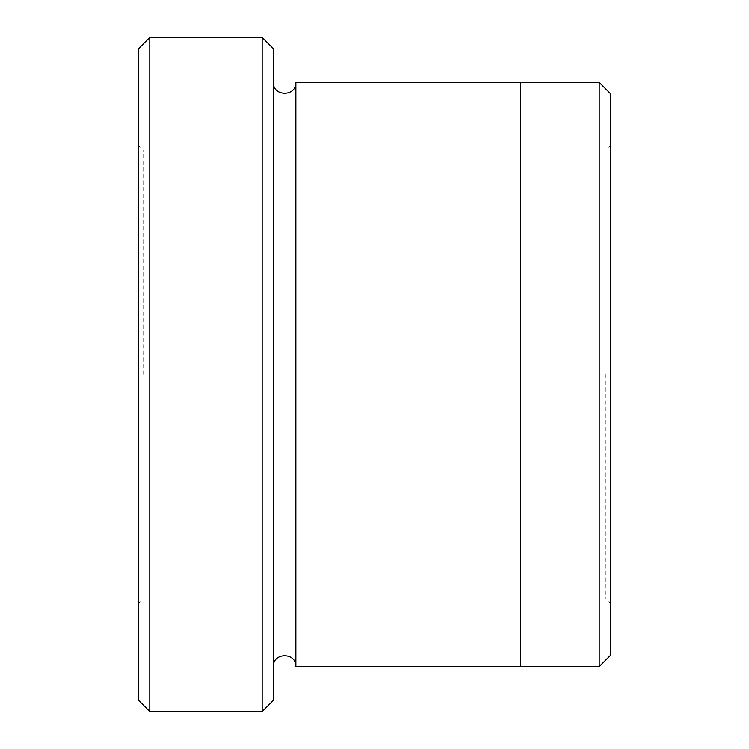 <?xml version="1.0" encoding="UTF-8"?>
<svg xmlns="http://www.w3.org/2000/svg" width="749" height="749" viewBox="0 0 749 749"><rect width="100%" height="100%" fill="white"/><g stroke="black" fill="none" stroke-linecap="round" stroke-linejoin="round"><path stroke-width="0.56" stroke-dasharray="3.75 2.81" d="M138.565 374.5L138.565 145.306L138.565 374.5M138.565 48.685L138.565 700.315M273.385 700.315L273.385 48.685M273.385 374.5L273.385 82.39L273.385 374.5M520.555 374.5L520.555 82.399L520.555 374.5M520.555 82.39L520.555 666.61M599.2 666.601L599.2 82.399M610.435 655.366L610.435 93.634M262.15 711.55L262.15 37.45M149.8 37.45L149.8 711.55M295.855 82.39L295.855 666.61M605.941 374.5L605.941 599.2L605.941 374.5M143.059 374.5L143.059 149.8L143.059 374.5M138.565 603.694L143.059 599.2L605.941 599.2L610.435 603.694M138.565 145.306L143.059 149.8L605.941 149.8L610.435 145.306"/><path stroke-width="1.12" d="M149.8 711.55L138.565 700.315L138.565 48.685L149.8 37.45L262.15 37.45L262.15 711.55L149.8 711.55L149.8 37.45M262.15 37.45L273.385 48.685L273.385 700.315L262.15 711.55M520.555 374.5L520.555 82.39L599.2 82.399L599.2 666.601L520.555 666.601L520.555 374.5M599.2 82.399L610.435 93.634L610.435 655.366L599.2 666.601M273.385 666.61C272.692 652.117 296.548 652.117 295.855 666.61L295.855 82.39L520.555 82.39M295.855 666.61L520.555 666.61M295.855 82.39C296.548 96.883 272.692 96.883 273.385 82.39"/></g></svg>
